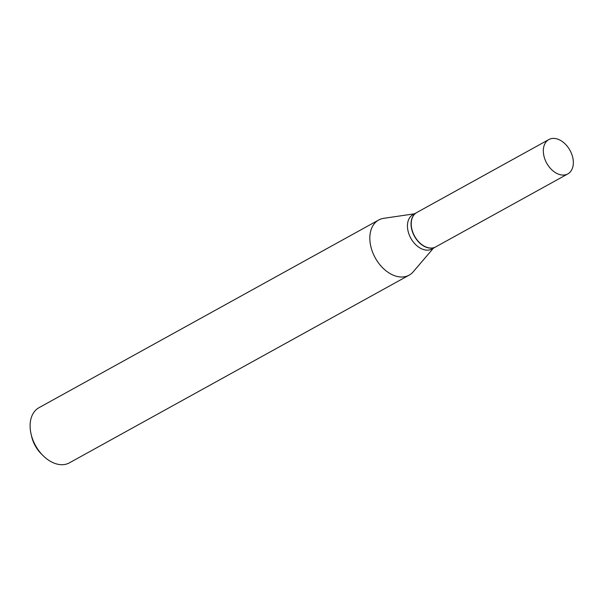 <?xml version="1.0" encoding="UTF-8"?>
<svg xmlns="http://www.w3.org/2000/svg" width="603" height="603" viewBox="0 0 603 603"><rect width="100%" height="100%" fill="white"/><g stroke="black" fill="none" stroke-linecap="round" stroke-linejoin="round"><path stroke-width="0.9" d="M559.23 174.425A19.628 13.281 -118.9 0 1 544.351 157.571A19.628 13.281 -118.9 0 1 548.843 139.557A19.628 13.281 -118.9 0 1 557.436 139.044A19.628 13.281 -118.9 0 1 572.315 155.898A19.628 13.281 -118.9 0 1 567.822 173.913A19.628 13.281 -118.9 0 1 559.23 174.425M567.822 173.913L435.72 246.898A19.628 13.281 -118.9 0 1 427.128 247.411A19.628 13.281 -118.9 0 1 412.248 230.557A19.628 13.281 -118.9 0 1 416.741 212.542L548.843 139.557M435.637 246.944A19.628 13.281 -118.9 0 1 435.547 246.996A19.628 13.281 -118.9 0 1 420.035 243.363A19.628 13.281 -118.9 0 1 411.073 224.979A19.628 13.281 -118.9 0 1 416.567 212.64A19.628 13.281 -118.9 0 1 416.65 212.588M433.399 248.187L413.274 271.749A31.492 21.316 -118.9 0 1 409.143 275.141L69.42 462.84A31.492 21.316 -118.9 0 1 43.017 455.582A31.492 21.316 -118.9 0 1 31.047 433.919A31.492 21.316 -118.9 0 1 30.15 427.512A31.492 21.316 -118.9 0 1 38.961 407.703L378.684 220.012A31.492 21.316 -118.9 0 1 383.757 218.316L414.412 213.824M409.143 275.141A31.492 21.316 -118.9 0 1 384.247 269.307A31.492 21.316 -118.9 0 1 369.873 239.813A31.492 21.316 -118.9 0 1 378.684 220.012M435.547 246.996L431.944 248.986A19.628 13.281 -118.9 0 1 416.424 245.353A19.628 13.281 -118.9 0 1 407.47 226.969A19.628 13.281 -118.9 0 1 412.957 214.63L416.567 212.64M43.017 455.582L41.192 453.765A25.198 17.05 -118.9 0 1 31.62 436.429L31.047 433.919"/></g></svg>
